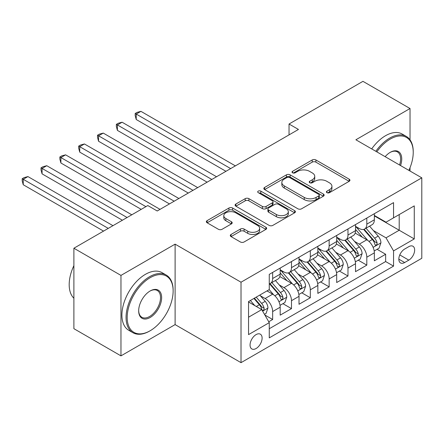 <?xml version="1.0" encoding="UTF-8"?>
<svg xmlns="http://www.w3.org/2000/svg" width="444" height="444" viewBox="0 0 444 444"><rect width="100%" height="100%" fill="white"/><g stroke="black" fill="none" stroke-linecap="round" stroke-linejoin="round"><path stroke-width="0.67" d="M326.945 192.652A1.832 1.054 0 0 0 329.531 192.652L349.173 181.313A2.614 1.51 0 0 0 349.939 180.242A2.614 1.51 0 0 0 349.173 179.176L315.9 159.968A2.614 1.51 0 0 0 312.204 159.968L292.563 171.306A1.832 1.054 0 0 0 292.024 172.05A1.832 1.054 0 0 0 292.563 172.799A1.832 1.054 0 0 0 295.149 172.799L297.691 171.334A8.364 4.829 0 0 1 309.524 171.334L312.293 172.932A8.364 4.829 0 0 1 314.746 176.346A8.364 4.829 0 0 1 312.293 179.764L309.751 181.23A1.832 1.054 0 0 0 309.218 181.979A1.832 1.054 0 0 0 309.751 182.723A1.832 1.054 0 0 0 312.343 182.723L314.885 181.257A8.364 4.829 0 0 1 326.712 181.257L329.487 182.856A8.364 4.829 0 0 1 331.934 186.275A8.364 4.829 0 0 1 329.487 189.688L326.945 191.153A1.832 1.054 0 0 0 326.407 191.902A1.832 1.054 0 0 0 326.945 192.652L326.945 191.153M256.083 348.523A8.525 4.923 120 0 0 261.649 341.014A8.525 4.923 120 0 0 260.345 334.188A8.525 4.923 120 0 0 256.083 334.61A8.525 4.923 120 0 0 250.516 342.119A8.525 4.923 120 0 0 251.826 348.945A8.525 4.923 120 0 0 256.083 348.523M231.058 234.454A2.614 1.51 0 0 0 230.292 235.525A2.614 1.51 0 0 0 231.058 236.591L240.393 241.98A2.614 1.51 0 0 0 244.089 241.98L265.901 229.387A2.614 1.51 0 0 0 266.666 228.321A2.614 1.51 0 0 0 265.901 227.25L232.628 208.042A2.614 1.51 0 0 0 228.932 208.042L207.12 220.635A2.614 1.51 0 0 0 206.355 221.7A2.614 1.51 0 0 0 207.12 222.771L218.393 229.282A2.614 1.51 0 0 0 222.094 229.282L231.424 223.893A2.614 1.51 0 0 0 232.19 222.821A2.614 1.51 0 0 0 231.424 221.756L225.835 218.526A6.993 4.035 0 0 1 223.787 215.673A6.993 4.035 0 0 1 228.105 211.943A6.993 4.035 0 0 1 235.725 212.82L257.625 225.463A6.993 4.035 0 0 1 259.673 228.321A6.993 4.035 0 0 1 255.361 232.051A6.993 4.035 0 0 1 247.741 231.174L244.089 229.065A2.614 1.51 0 0 0 240.393 229.065L231.058 234.454L231.058 236.591M175.108 244.15L120.968 275.408L73.893 248.229L73.893 328.682L120.968 355.866L175.108 324.608L241.02 362.659L241.02 282.206L175.108 244.15L175.108 324.608M410.028 139.849L410.028 108.519L355.888 139.777L421.8 177.833L241.02 282.206M410.028 108.519L362.953 81.341L289.038 124.015L289.038 134.887M73.893 248.229L147.802 205.555L157.22 210.989L298.457 129.448L289.038 124.015M297.88 208.791A2.614 1.51 0 0 0 301.576 208.791L323.387 196.198A2.614 1.51 0 0 0 324.153 195.132A2.614 1.51 0 0 0 323.387 194.061L290.115 174.853A2.614 1.51 0 0 0 286.419 174.853L264.607 187.446A2.614 1.51 0 0 0 263.841 188.511A2.614 1.51 0 0 0 264.607 189.582L297.88 208.791M258.957 193.046A1.832 1.054 0 0 1 260.817 193.301L260.817 191.131L294.644 210.656A2.614 1.51 0 0 1 295.41 211.727A2.614 1.51 0 0 1 294.644 212.793L272.832 225.386A2.614 1.51 0 0 1 269.136 225.386L235.864 206.177L235.864 204.04A2.614 1.51 0 0 0 235.098 205.106A2.614 1.51 0 0 0 235.864 206.177M235.864 204.04L245.199 198.651A2.614 1.51 0 0 1 248.895 198.651L262.387 206.443A2.614 1.51 0 0 0 266.084 206.443L272.277 202.869A2.614 1.51 0 0 0 273.043 201.798A2.614 1.51 0 0 0 272.277 200.732L258.23 192.624A1.832 1.054 0 0 1 257.692 191.875A1.832 1.054 0 0 1 258.824 190.898A1.832 1.054 0 0 1 260.817 191.131M268.748 321.75L272.655 319.497L264.84 314.985M260.395 295.782L265.124 298.512A10.65 6.149 60 0 1 272.655 311.56L280.186 307.209L280.186 315.146L291.486 308.624L282.917 303.679M279.226 284.909L283.955 287.64A10.65 6.149 60 0 1 291.486 300.688L299.017 296.337L299.017 304.273L310.317 297.752L301.748 292.807M298.057 274.037L302.786 276.767A10.65 6.149 60 0 1 310.317 289.815L317.849 285.464L317.849 293.401L329.148 286.88L320.579 281.934M316.888 263.164L321.617 265.895A10.65 6.149 60 0 1 329.148 278.943L336.685 274.592L336.685 282.528L347.979 276.007L339.416 271.062M335.72 252.292L340.448 255.023A10.65 6.149 60 0 1 347.979 268.071L355.516 263.719L355.516 271.661L366.811 265.135L366.811 257.198A10.65 6.149 -120 0 0 359.279 244.15L354.551 241.425M358.247 260.19L366.811 265.135M280.186 307.209A10.65 6.149 -120 0 0 272.655 294.167L267.005 290.903M299.017 296.337A10.65 6.149 -120 0 0 291.486 283.294L279.842 276.568M317.849 285.464A10.65 6.149 -120 0 0 310.317 272.422L298.673 265.695M336.685 274.592A10.65 6.149 -120 0 0 329.148 261.549L317.504 254.823M355.516 263.719A10.65 6.149 -120 0 0 347.979 250.677L336.336 243.95M408.807 246.653L404.662 249.045A8.258 4.767 120 0 0 399.273 256.321A8.258 4.767 120 0 0 400.538 262.937A8.258 4.767 120 0 0 404.662 262.526L408.807 260.134A8.258 4.767 120 0 0 414.202 252.858A8.258 4.767 120 0 0 412.937 246.242A8.258 4.767 120 0 0 408.807 246.653M241.02 362.659L421.8 258.286L421.8 177.833M248.551 317.21L261.732 309.601L269.264 322.649L269.264 337.873L393.551 266.117L393.551 250.893L386.019 237.845L373.382 230.553M269.264 322.649L248.551 334.61L248.551 301.559L269.264 289.599L269.264 274.375L393.551 202.619L393.551 217.843L414.269 205.883L414.269 238.933L393.551 250.893M280.186 269.808L283.955 271.983A10.65 6.149 60 0 0 289.283 272.511L296.814 268.165A10.65 6.149 -120 0 0 299.017 263.286L299.017 257.198M299.017 258.935L302.786 261.111A10.65 6.149 60 0 0 308.114 261.638L315.645 257.292A10.65 6.149 -120 0 0 317.849 252.414L317.849 246.326M317.849 248.068L321.617 250.238A10.65 6.149 60 0 0 326.945 250.766L334.476 246.42A10.65 6.149 -120 0 0 336.685 241.542L336.685 235.453M336.685 237.196L340.448 239.366A10.65 6.149 60 0 0 345.776 239.893L353.307 235.548A10.65 6.149 -120 0 0 355.516 230.669L355.516 224.581M269.264 328.738L385.642 261.549L385.642 254.262L374.348 260.789L374.348 252.852A10.65 6.149 -120 0 0 366.811 239.804L355.167 233.078M355.516 226.323L359.279 228.494A10.65 6.149 -120 0 0 364.607 229.026A10.65 6.149 -120 0 0 366.811 224.148L366.811 218.06M364.607 229.026L372.139 224.675A10.65 6.149 -120 0 0 374.348 219.797L374.348 213.708M272.655 272.422L272.655 278.51A10.65 6.149 60 0 1 270.452 283.383A10.65 6.149 60 0 1 269.264 283.816M270.452 283.383L277.983 279.037A10.65 6.149 -120 0 0 280.186 274.159L280.186 268.071M291.486 261.549L291.486 267.638A10.65 6.149 60 0 1 289.283 272.511M310.317 250.677L310.317 256.765A10.65 6.149 60 0 1 308.114 261.638M329.148 239.804L329.148 245.893A10.65 6.149 60 0 1 326.945 250.766M347.979 228.932L347.979 235.02A10.65 6.149 60 0 1 345.776 239.893M347.979 268.071L347.979 276.007M329.148 278.943L329.148 286.88M310.317 289.815L310.317 297.752M291.486 300.688L291.486 308.624M272.655 311.56L272.655 319.497M261.732 309.601L248.551 301.992M386.019 237.845L399.2 230.236L399.2 214.58L414.269 205.883M374.348 215.884L414.269 238.933M374.348 215.451L386.019 222.189L393.551 217.843M410.028 171.034L410.028 167.693M120.968 275.408L120.968 355.866M377.078 249.317L385.642 254.262M385.642 261.549L393.551 266.117M327.672 192.907L329.487 191.864A8.364 4.829 0 0 0 331.934 188.445L331.934 186.275M314.746 176.346L314.746 178.521A8.364 4.829 0 0 1 312.293 181.94L310.484 182.984M349.134 181.33L315.9 162.143A2.614 1.51 0 0 0 312.204 162.143L293.295 173.06M323.349 196.215L290.115 177.028A2.614 1.51 0 0 0 286.419 177.028L264.641 189.599M318.764 195.876A1.832 1.054 0 0 0 319.303 195.132A1.832 1.054 0 0 0 318.764 194.383L289.56 177.522A1.832 1.054 0 0 0 286.974 177.522L284.293 179.071A8.364 4.829 0 0 0 281.84 182.484A8.364 4.829 0 0 0 284.293 185.897L304.257 197.425A8.364 4.829 0 0 0 316.084 197.425L318.764 195.876L318.764 198.052A1.832 1.054 0 0 0 319.303 197.303L319.303 195.132M281.84 182.484L281.84 184.66A8.364 4.829 0 0 0 284.293 188.073L284.293 185.897M318.764 198.052L316.084 199.6A8.364 4.829 0 0 1 304.257 199.6L284.293 188.073M235.897 206.194L245.199 200.827L245.199 198.651M273.043 201.798L273.043 203.974A2.614 1.51 0 0 1 272.277 205.039L266.084 208.619A2.614 1.51 0 0 1 262.387 208.619L248.895 200.827A2.614 1.51 0 0 0 245.199 200.827M260.817 193.301L294.605 212.809M276.39 214.524A6.993 4.035 0 0 0 284.01 215.401A6.993 4.035 0 0 0 288.328 211.671A6.993 4.035 0 0 0 286.28 208.819L278.56 204.362A2.614 1.51 0 0 0 274.864 204.362L268.67 207.936A2.614 1.51 0 0 0 267.904 209.002A2.614 1.51 0 0 0 268.67 210.073L276.39 214.524L276.39 216.7A6.993 4.035 0 0 0 284.01 217.577A6.993 4.035 0 0 0 288.328 213.847L288.328 211.671M267.904 209.002L267.904 211.178A2.614 1.51 0 0 0 268.67 212.243L268.67 210.073M276.39 216.7L268.67 212.243M259.673 228.321L259.673 230.492A6.993 4.035 0 0 1 255.361 234.221A6.993 4.035 0 0 1 247.741 233.35L244.089 231.241A2.614 1.51 0 0 0 240.393 231.241L231.091 236.608M223.787 215.673L223.787 217.849A6.993 4.035 0 0 0 225.835 220.701L225.835 218.526M231.391 223.909L225.835 220.701M265.867 229.409L232.628 210.217A2.614 1.51 0 0 0 228.932 210.217L207.154 222.788M374.187 250.982L379.054 248.174L380.935 242.74A7.06 4.074 -120 0 0 378.188 236.114L369.586 226.151M367.86 240.493L357.653 228.677A20.374 11.76 -120 0 0 355.516 226.44M362.265 237.179L356.554 230.569A16.911 9.762 -120 0 0 355.516 229.431M235.37 165.873L140.931 111.35L136.225 114.069L136.225 119.503L225.952 171.306M363.647 229.404L372.35 239.483A7.06 4.074 60 0 1 374.864 244.344L375.38 245.182L376.334 245.044L376.973 244.272L377.128 243.04A7.06 4.074 -120 0 0 374.608 238.178L366.006 228.216M364.158 229.243L373.509 240.071A3.596 2.076 60 0 1 374.414 241.475L377.128 243.04M136.225 119.503L135.187 115.645L135.187 113.47L230.664 168.592M135.187 113.47L137.068 112.382L140.931 111.35M408.885 170.374A32.49 18.759 120 0 0 413.231 152.336A32.49 18.759 120 0 0 390.259 139.072A32.49 18.759 120 0 0 376.812 151.854M375.84 151.299A33.289 19.22 -60 0 1 389.693 138.095A33.289 19.22 -60 0 1 406.338 136.447A33.289 19.22 -60 0 1 413.231 151.687L413.231 152.336M385.148 156.671A16.245 9.38 -60 0 1 390.259 152.336L390.259 152.336A16.245 9.38 -60 0 1 400.544 165.562M371.695 148.907A33.289 19.22 -60 0 1 385.547 135.703A33.289 19.22 -60 0 1 402.192 134.055L406.338 136.447M399.556 164.99A15.446 8.919 120 0 0 397.413 151.898A15.446 8.919 120 0 0 389.971 152.508M149.595 331.074L150.161 330.747A32.49 18.759 120 0 0 173.132 290.959A32.49 18.759 120 0 0 150.161 277.694A32.49 18.759 120 0 0 127.184 317.482A32.49 18.759 120 0 0 150.161 330.747L149.595 331.074A33.289 19.22 -60 0 1 132.95 332.723A33.289 19.22 -60 0 1 127.844 306.049A33.289 19.22 -60 0 1 149.595 276.712A33.289 19.22 -60 0 1 166.239 275.064A33.289 19.22 -60 0 1 173.132 290.304L173.132 290.959M150.161 317.482A16.245 9.38 -60 0 1 138.672 310.85A16.245 9.38 -60 0 1 150.161 290.959L150.161 290.959A16.245 9.38 -60 0 1 161.644 297.591A16.245 9.38 -60 0 1 150.161 317.482M138.678 310.523A15.446 8.919 120 0 0 141.869 317.271A15.446 8.919 120 0 0 149.595 316.505A15.446 8.919 120 0 0 159.685 302.897A15.446 8.919 120 0 0 157.315 290.52A15.446 8.919 120 0 0 149.872 291.125M132.95 332.723L128.804 330.33A33.289 19.22 -60 0 1 123.704 303.657A33.289 19.22 -60 0 1 145.449 274.32A33.289 19.22 -60 0 1 162.093 272.672L166.239 275.064M73.893 298.24A33.289 19.22 -60 0 1 73.893 265.623M355.355 261.855L360.223 259.046L362.104 253.613A7.06 4.074 -120 0 0 359.357 246.986L350.754 237.024M349.028 251.365L338.822 239.549A20.374 11.76 -120 0 0 336.685 237.312M343.434 248.046L337.723 241.442A16.911 9.762 -120 0 0 336.685 240.304M216.539 176.745L122.1 122.222L117.394 124.942L117.394 130.375L207.12 182.179M344.816 240.276L353.518 250.355A7.06 4.074 60 0 1 356.033 255.217L356.549 256.055L357.503 255.916L358.142 255.145L358.291 253.913A7.06 4.074 -120 0 0 355.777 249.051L347.175 239.088M345.327 240.115L354.678 250.943A3.596 2.076 60 0 1 355.583 252.347L358.291 253.913M117.394 130.375L116.356 126.518L116.356 124.342L211.832 179.465M116.356 124.342L118.237 123.254L122.1 122.222M336.524 272.727L341.392 269.919L343.273 264.485A7.06 4.074 -120 0 0 340.526 257.859L331.918 247.896M330.197 262.238L319.991 250.422A20.374 11.76 -120 0 0 317.849 248.185M324.603 258.919L318.892 252.314A16.911 9.762 -120 0 0 317.849 251.176M197.708 187.618L103.269 133.095L98.562 135.814L98.562 141.248L188.289 193.051M325.985 251.149L334.687 261.227A7.06 4.074 60 0 1 337.201 266.089L337.718 266.927L338.672 266.788L339.31 266.017L339.46 264.785A7.06 4.074 -120 0 0 336.946 259.923L328.344 249.961M326.495 250.988L335.847 261.81A3.596 2.076 60 0 1 336.752 263.22L339.46 264.785M98.562 141.248L97.525 137.39L97.525 135.215L193.001 190.337M97.525 135.215L99.406 134.127L103.269 133.095M317.693 283.599L322.56 280.791L324.442 275.352A7.06 4.074 -120 0 0 321.695 268.731L313.087 258.769M311.366 273.11L301.16 261.294A20.374 11.76 -120 0 0 299.017 259.052M305.772 269.791L300.061 263.187A16.911 9.762 -120 0 0 299.017 262.049M178.877 198.49L84.438 143.967L79.731 146.681L79.731 152.12L169.458 203.924M307.154 262.021L315.856 272.1A7.06 4.074 60 0 1 318.37 276.962L318.886 277.8L319.841 277.661L320.479 276.889L320.629 275.657A7.06 4.074 -120 0 0 318.115 270.796L309.512 260.833M307.664 261.86L317.016 272.683A3.596 2.076 60 0 1 317.921 274.092L320.629 275.657M79.731 152.12L78.693 148.263L78.693 146.087L174.17 201.204M78.693 146.087L80.575 144.999L84.438 143.967M298.862 294.472L303.729 291.664L305.611 286.225A7.06 4.074 -120 0 0 302.864 279.598L294.255 269.641M292.535 283.982L282.329 272.166A20.374 11.76 -120 0 0 280.186 269.924M286.941 280.663L281.23 274.059A16.911 9.762 -120 0 0 280.186 272.921M160.045 209.363L65.607 154.839L60.9 157.553L60.9 162.992L141.214 209.363M288.323 272.894L297.025 282.972A7.06 4.074 60 0 1 299.539 287.834L300.055 288.667L301.01 288.533L301.648 287.756L301.798 286.53A7.06 4.074 -120 0 0 299.284 281.668L290.681 271.706M288.833 272.733L298.185 283.555A3.596 2.076 60 0 1 299.089 284.965L301.798 286.53M60.9 162.992L59.862 159.13L59.862 156.96L145.921 206.643M59.862 156.96L61.744 155.872L65.607 154.839M280.031 305.344L284.898 302.536L286.78 297.097A7.06 4.074 -120 0 0 284.032 290.47L275.424 280.514M273.704 294.855L269.197 289.638M268.109 291.536L267.377 290.692M131.796 214.796L46.775 165.712L42.069 168.426L42.069 173.865L122.383 220.235M269.491 283.766L278.194 293.845A7.06 4.074 60 0 1 280.708 298.707L281.224 299.539L282.179 299.406L282.817 298.629L282.967 297.402A7.06 4.074 -120 0 0 280.453 292.541L271.85 282.578M270.002 283.605L279.354 294.428A3.596 2.076 60 0 1 280.258 295.837L282.967 297.402M42.069 173.865L41.031 170.002L41.031 167.832L127.089 217.516M41.031 167.832L42.913 166.744L46.775 165.712M264.463 314.33L266.067 313.409L267.948 307.97A7.06 4.074 -120 0 0 265.201 301.343L259.784 295.071M254.728 305.555L250.366 300.51M249.273 302.408L248.551 301.57M112.965 225.669L27.944 176.584L23.238 179.298L23.238 184.737L103.552 231.108M253.946 298.446L259.363 304.717A7.06 4.074 60 0 1 261.877 309.579L262.393 310.411L263.348 310.278L263.986 309.501L264.136 308.275A7.06 4.074 -120 0 0 261.621 303.413L256.205 297.141M254.379 298.19L260.523 305.3A3.596 2.076 60 0 1 261.427 306.71L264.136 308.275M23.238 184.737L22.2 180.875L22.2 178.704L108.258 228.388M22.2 178.704L24.081 177.617L27.944 176.584M265.124 298.512L272.655 294.167M283.955 287.64L291.486 283.294M302.786 276.767L310.317 272.422M321.617 265.895L329.148 261.549M340.448 255.023L347.979 250.677M359.279 244.15L366.811 239.804M366.811 224.148L374.348 219.797M272.655 278.51L280.186 274.159M291.486 267.638L299.017 263.286M310.317 256.765L317.849 252.414M329.148 245.893L336.685 241.542M347.979 235.02L355.516 230.669M366.811 257.198L374.348 252.852M399.778 254.923L408.807 260.134M398.829 259.157L404.662 262.526M329.487 191.864L329.487 189.688M309.751 182.723L309.751 181.23M312.293 181.94L312.293 179.764M292.563 172.799L292.563 171.306M312.204 162.143L312.204 159.968M315.9 162.143L315.9 159.968M349.173 181.313L349.173 179.176M264.607 189.582L264.607 187.446M286.419 177.028L286.419 174.853M290.115 177.028L290.115 174.853M323.387 196.198L323.387 194.061M304.257 199.6L304.257 197.425M316.084 199.6L316.084 197.425M248.895 200.827L248.895 198.651M262.387 208.619L262.387 206.443M266.084 208.619L266.084 206.443M272.277 205.039L272.277 202.869M294.644 212.793L294.644 210.656M240.393 231.241L240.393 229.065M244.089 231.241L244.089 229.065M247.741 233.35L247.741 231.174M231.424 223.893L231.424 221.756M207.12 222.771L207.12 220.635M228.932 210.217L228.932 208.042M232.628 210.217L232.628 208.042M265.901 229.387L265.901 227.25M373.11 247.364L380.891 242.874M357.653 228.677L358.624 228.116M374.608 238.178L378.188 236.114M368.986 241.425L372.35 239.483M354.279 258.236L362.06 253.746M338.822 239.549L339.793 238.989M355.777 249.051L359.357 246.986M350.15 252.297L353.518 250.355M335.448 269.108L343.229 264.618M319.991 250.422L320.962 249.861M336.946 259.923L340.526 257.859M331.318 263.17L334.687 261.227M316.616 279.981L324.398 275.491M301.16 261.294L302.131 260.733M318.115 270.796L321.695 268.731M312.487 274.042L315.856 272.1M297.785 290.853L305.566 286.363M282.329 272.166L283.3 271.606M299.284 281.668L302.864 279.598M293.656 284.915L297.025 282.972M278.954 301.726L286.735 297.236M280.453 292.541L284.032 290.47M274.825 295.787L278.194 293.845M262.626 311.15L267.899 308.108M261.621 303.413L265.201 301.343M256.316 306.477L259.363 304.717"/></g></svg>
